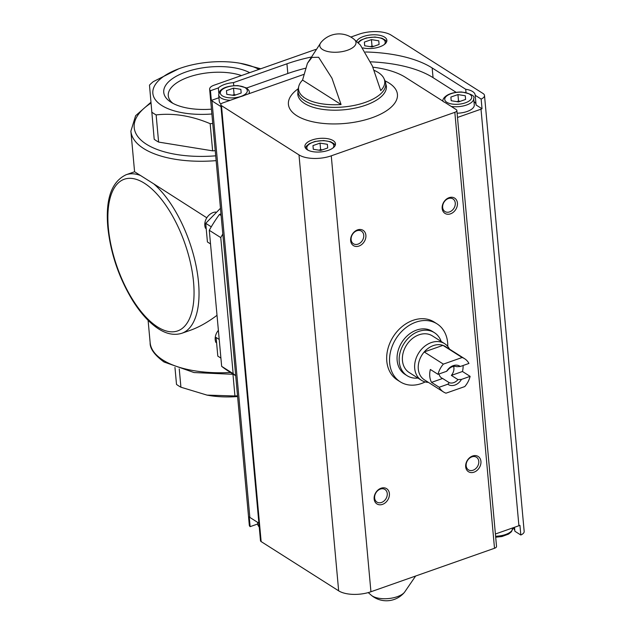 <?xml version="1.0" encoding="UTF-8"?>
<svg xmlns="http://www.w3.org/2000/svg" width="632" height="632" viewBox="0 0 632 632"><rect width="100%" height="100%" fill="white"/><g stroke="black" fill="none" stroke-linecap="round" stroke-linejoin="round"><path stroke-width="0.95" d="M174.961 367.421L176.51 384.414A68.659 30.312 -5.2 0 0 178.603 385.852A68.659 30.312 -5.2 0 0 180.918 387.211L206.996 395.111L234.938 395.972A68.659 30.312 -5.2 0 0 237.529 395.79M206.996 395.111L208.457 395.363A58.721 25.928 -5.2 0 0 237.6 396.541M234.938 395.972L232.971 374.349M180.918 387.211L179.251 368.938M258.938 69.409A58.721 25.928 -5.2 0 0 258.93 69.409A58.721 25.928 -5.2 0 0 239.915 63.232A58.721 25.928 -5.2 0 0 178.738 68.801L153.371 81.591A68.659 30.312 -5.2 0 0 149.484 85.13L154.2 139.277A68.659 30.312 -5.2 0 0 158.608 142.082L156.136 114.913C173.603 112.907 191.607 115.83 210.156 123.675A68.659 30.312 -5.2 0 0 212.755 123.493M151.727 112.117A68.659 30.312 -5.2 0 0 156.136 114.913M150.89 102.297L135.611 115.719L130.887 131.156L134.584 171.762L153.758 183.865A84.016 37.47 -109.4 0 1 196.505 268.015A84.016 37.47 -109.4 0 1 181.905 333.254L190.374 330.275C198.819 327.273 207.699 322.288 217.013 315.305M153.758 183.865L206.806 217.795M249.672 72.672A47.779 21.093 -5.2 0 0 184.655 72.443A47.779 21.093 -5.2 0 0 170.845 102.131A47.779 21.093 -5.2 0 0 170.988 102.218A47.779 21.093 -5.2 0 0 211.451 109.178M178.738 68.801A58.721 25.928 -5.2 0 0 161.745 105.473A58.721 25.928 -5.2 0 0 211.886 113.997M260.74 68.777L239.915 63.232M215.22 150.661A68.659 30.312 -5.2 0 1 212.629 150.843L210.156 123.675M212.629 150.843L158.608 142.082M222.812 234.03A117.449 91.443 122.4 0 0 220.766 237.593L233.145 373.63A117.449 91.443 122.4 0 0 235.697 375.582M220.979 213.9L219.446 214.438L221.121 215.504M219.446 214.438A117.449 91.443 122.4 0 0 209.279 230.301L220.766 237.593M209.279 230.301L221.658 366.339L233.145 373.63M221.658 366.339A117.449 91.443 122.4 0 0 228.002 370.873L235.712 375.764M241.471 75.556A43.576 19.237 -5.2 0 0 193.669 75.524A43.576 19.237 -5.2 0 0 168.27 95.724A43.576 19.237 -5.2 0 0 172.97 103.371M425.21 381.925A34.333 26.734 -57.6 0 1 400.246 381.823L397.37 380.006A34.333 26.734 -57.6 0 1 387.914 348.793A34.333 26.734 -57.6 0 1 412.988 320.345A34.333 26.734 -57.6 0 1 434.192 322.051L437.06 323.868A34.333 26.734 -57.6 0 1 447.638 342.647A34.333 26.734 -57.6 0 1 447.764 346.431M372.856 67.182A74.086 32.706 174.8 0 1 405.475 77.357L442.44 100.844A17.167 7.576 -5.2 0 0 445.07 102.518L456.193 109.581A4.337 1.912 174.8 0 1 456.857 110.481A4.337 1.912 174.8 0 1 454.835 112.33L331.263 155.828A23.487 10.373 174.8 0 1 298.991 154.903L221.469 105.647A4.337 1.912 174.8 0 1 220.813 104.754A4.337 1.912 174.8 0 1 222.835 102.905L240.571 96.656A17.167 7.576 174.8 0 0 244.766 95.187L303.644 74.458M220.979 106.603L211.941 100.859A9.393 4.147 174.8 0 1 211.341 100.409L218.933 97.739M211.341 100.409L210.456 90.724L218.348 87.943L218.822 93.181M246.567 88.014L287.821 73.494L286.944 63.8L233.492 82.618L233.769 85.636M257.722 523.983L250.13 526.654L249.253 516.968A9.393 4.147 174.8 0 0 249.845 517.418L211.941 100.859M482.026 108.767L476.086 104.991L475.201 95.298L481.142 99.074L482.026 108.767A9.393 4.147 174.8 0 1 481.007 109.17L457.489 117.449M370.565 61.818A105.702 46.665 174.8 0 1 433.054 77.649L456.091 92.288M465.997 92.493L465.705 89.262L432.169 67.964A105.702 46.665 174.8 0 0 365.541 51.99M350.855 37.059L358.913 34.223A23.487 10.373 174.8 0 1 391.184 35.147L483.077 93.528A9.393 4.147 174.8 0 1 484.507 95.472L524.173 531.401A9.393 4.147 174.8 0 1 520.815 535.012L514.875 531.236L514.519 527.278M520.815 535.012L519.938 525.326A9.393 4.147 174.8 0 1 518.912 525.729L495.401 534.008M210.456 90.724A9.393 4.147 174.8 0 1 209.634 89.231A9.393 4.147 174.8 0 1 214.011 85.217L315.668 49.438M250.13 526.654A9.393 4.147 174.8 0 1 249.308 525.168L209.634 89.231M484.507 95.472A9.393 4.147 174.8 0 1 481.142 99.074M218.348 87.943A17.167 7.576 174.8 0 1 233.492 82.618M286.944 63.8A105.702 46.665 174.8 0 1 310.762 57.141M475.201 95.298A17.167 7.576 -5.2 0 0 475.193 95.076A17.167 7.576 -5.2 0 0 465.705 89.262M362.847 47.898A15.358 6.778 -5.2 0 0 378.947 47.092A15.358 6.778 -5.2 0 0 386.879 40.274A15.358 6.778 -5.2 0 0 372.777 34.8A15.358 6.778 -5.2 0 0 356.567 41.436M258.891 523.162L249.845 517.418M514.835 530.785A17.167 7.576 -5.2 0 0 512.836 527.862M302.562 80.074A43.276 19.11 -5.2 0 0 298.817 86.189A43.276 19.11 -5.2 0 0 305.106 98.189A43.276 19.11 -5.2 0 0 341.067 104.541L302.562 80.074L307.413 63.342L311.932 57.394L318.623 57.267L331.958 78.202L341.067 104.541M384.999 80.778L386.413 86.189A44.501 19.647 -5.2 0 1 355.208 108.096A44.501 19.647 -5.2 0 1 304.521 103.45A44.501 19.647 -5.2 0 1 297.775 94.255L298.193 88.678A44.066 19.458 -5.2 0 0 304.648 100.686A44.066 19.458 -5.2 0 0 357.917 104.58A44.066 19.458 -5.2 0 0 384.999 80.778L383.932 78.447A43.276 19.11 -5.2 0 1 380.733 90.581L372.343 65.949L360.351 44.975L354.181 39.382A23.487 23.487 0 0 0 321.032 42.391A18.178 8.026 -5.2 0 0 322.549 49.509A18.178 8.026 -5.2 0 0 347.529 50.22A18.178 8.026 -5.2 0 0 354.181 39.382M383.932 78.447A43.276 19.11 -5.2 0 0 374.089 70.318M375.005 590.327L369.301 592.295M456.857 110.481L496.531 546.411A4.337 1.912 174.8 0 1 494.508 548.268L370.937 591.757A23.487 10.373 174.8 0 1 338.657 590.833L261.142 541.584A4.337 1.912 174.8 0 1 260.487 540.692L220.813 104.754M449.06 197.682A9.038 7.031 -57.6 0 1 456.77 207.462A9.038 7.031 -57.6 0 1 443.553 212.115A9.038 7.031 -57.6 0 1 449.06 197.682M381.033 488.228A9.038 7.031 -57.6 0 1 388.743 498.008A9.038 7.031 -57.6 0 1 375.534 502.661A9.038 7.031 -57.6 0 1 381.033 488.228M472.57 456.012A9.038 7.031 -57.6 0 1 480.281 465.792A9.038 7.031 -57.6 0 1 467.064 470.445A9.038 7.031 -57.6 0 1 472.57 456.012M357.522 229.898A9.038 7.031 -57.6 0 1 365.233 239.678A9.038 7.031 -57.6 0 1 352.024 244.331A9.038 7.031 -57.6 0 1 357.522 229.898M307.215 149.737A15.358 6.778 -5.2 0 0 324.714 151.34A15.358 6.778 -5.2 0 0 335.481 143.78A15.358 6.778 -5.2 0 0 319.571 138.416A15.358 6.778 -5.2 0 0 304.893 146.561A15.358 6.778 -5.2 0 0 307.215 149.737M356.827 230.767A7.473 5.814 -57.6 0 1 361.433 231.138A7.473 5.814 -57.6 0 1 362.341 240.563A7.473 5.814 -57.6 0 1 353.422 243.747A7.473 5.814 -57.6 0 1 351.368 236.953A7.473 5.814 -57.6 0 1 356.827 230.767M471.867 456.881A7.473 5.814 -57.6 0 1 476.481 457.252A7.473 5.814 -57.6 0 1 477.381 466.677A7.473 5.814 -57.6 0 1 468.47 469.86A7.473 5.814 -57.6 0 1 466.408 463.066A7.473 5.814 -57.6 0 1 471.867 456.881M380.33 489.097A7.473 5.814 -57.6 0 1 384.943 489.468A7.473 5.814 -57.6 0 1 385.852 498.893A7.473 5.814 -57.6 0 1 376.933 502.077A7.473 5.814 -57.6 0 1 374.879 495.283A7.473 5.814 -57.6 0 1 380.33 489.097M448.357 198.551A7.473 5.814 -57.6 0 1 452.97 198.922A7.473 5.814 -57.6 0 1 453.871 208.347A7.473 5.814 -57.6 0 1 444.96 211.53A7.473 5.814 -57.6 0 1 442.898 204.736A7.473 5.814 -57.6 0 1 448.357 198.551M221.018 104.067A15.358 6.778 174.8 0 1 219.257 101.286L218.672 94.824A15.358 6.778 174.8 0 0 230.206 100.306M476.046 104.541A17.167 7.576 -5.2 0 0 473.968 101.555M287.821 73.494A105.702 46.665 174.8 0 1 305.375 68.272M451.169 106.389A15.358 6.778 -5.2 0 0 466.519 105.03A15.358 6.778 -5.2 0 0 473.684 98.474L474.277 104.928A15.358 6.778 174.8 0 1 457.102 113.207M460.262 101.318L458.524 101.033L457.939 94.579L465.286 95.764L465.594 99.437L458.548 101.918L451.193 100.725L450.893 97.052L451.193 100.725M457.939 94.579L450.893 97.052M458.524 101.033L456.81 101.634M371.426 39.611L364.38 42.091L364.68 45.765L372.035 46.95L379.082 44.477L378.773 40.803L371.426 39.611L372.011 46.065L370.297 46.673M364.711 45.765L364.38 42.091M373.749 46.349L372.011 46.065M240.863 89.341L233.508 88.148L226.461 90.629L226.77 94.302L234.124 95.495L241.171 93.015L240.863 89.341M235.839 94.887L234.101 94.61L233.508 88.148M226.801 94.302L226.461 90.629M234.101 94.61L232.386 95.211M320.029 143.116L312.982 145.597L313.282 149.263L320.637 150.456L327.684 147.975L327.376 144.309L320.029 143.116L320.614 149.571L318.899 150.179M313.314 149.27L312.982 145.597M322.352 149.855L320.614 149.571M400.246 381.823A34.333 26.734 -57.6 0 1 396.09 338.515A34.333 26.734 -57.6 0 1 437.06 323.868M468.944 363.44L460.293 366.489A10.839 8.445 -57.6 0 0 446.65 371.292L438.008 374.334A19.695 15.334 -57.6 0 1 443.356 364.119L462.118 357.514A19.695 15.334 -57.6 0 1 464.623 358.723A19.695 15.334 -57.6 0 1 468.944 363.44M439.185 387.25L447.827 384.209A10.839 8.445 -57.6 0 0 461.471 379.405L470.121 376.356A19.695 15.334 -57.6 0 1 464.765 386.579L446.002 393.175A19.695 15.334 -57.6 0 1 443.498 391.966A19.695 15.334 -57.6 0 1 439.185 387.25L431.522 382.384L442.629 378.473L449.249 382.684L447.827 384.209M438.008 374.334L430.353 369.467A19.695 15.334 122.4 0 0 431.522 382.384M443.356 364.119L424.222 351.953A19.695 15.334 -57.6 0 1 442.977 345.356A19.695 15.334 -57.6 0 1 445.481 346.565L464.623 358.723M443.498 391.966L424.364 379.808A19.695 15.334 -57.6 0 1 424.222 351.953L442.977 345.356L462.118 357.514M470.121 376.356L462.466 371.498A19.695 15.334 122.4 0 0 463.09 365.501M446.65 371.292L448.072 369.767A8.888 6.92 -57.6 0 1 456.802 366.694L460.293 366.489M461.471 379.405L457.979 379.611A8.888 6.92 -57.6 0 1 449.249 382.684M457.979 379.611L451.359 375.408A8.888 6.92 122.4 0 0 453.91 367.84A8.888 6.92 122.4 0 0 453.642 366.41M439.027 373.97A8.888 6.92 122.4 0 0 441.642 377.983A8.888 6.92 122.4 0 0 442.629 378.473M428.409 382.376A21.686 16.882 -57.6 0 1 421.378 380.267A21.686 16.882 -57.6 0 1 418.755 352.917A21.686 16.882 -57.6 0 1 444.636 343.666A21.686 16.882 -57.6 0 1 449.526 349.133M421.378 380.267L409.133 372.485A21.686 16.882 -57.6 0 1 406.51 345.135A21.686 16.882 -57.6 0 1 432.383 335.884L444.636 343.666M417.926 378.07A25.478 19.837 -57.6 0 1 407.095 375.692A25.478 19.837 -57.6 0 1 404.014 343.547A25.478 19.837 -57.6 0 1 434.421 332.685A25.478 19.837 -57.6 0 1 441.176 341.47M407.095 375.692L404.993 374.349A25.478 19.837 -57.6 0 1 401.913 342.212A25.478 19.837 -57.6 0 1 432.312 331.342L434.421 332.685M451.359 375.408L462.466 371.498M220.908 358.099L217.811 356.124L216.112 337.48L219.217 339.455M215.915 342.473A10.839 8.445 -57.6 0 1 218.388 330.354M210.519 243.928L207.422 241.961L205.724 223.317L211.262 226.833M205.724 223.317L220.133 208.623L220.521 208.876M205.526 228.31A10.839 8.445 -57.6 0 1 206.798 217.819A10.839 8.445 -57.6 0 1 215.702 212.068M233.437 374.318L194.016 372.548L163.988 361.994C154.445 354.963 149.831 348.516 150.14 342.67A84.016 37.098 -5.2 0 0 162.874 360.019A84.016 37.098 -5.2 0 0 230.538 372.485M130.887 131.156A84.016 37.098 -5.2 0 0 143.622 148.512A84.016 37.098 -5.2 0 0 216.128 160.639M108.372 228.018A80.406 35.858 -109.4 0 0 177.916 330.82A80.406 35.858 -109.4 0 0 166.587 206.38A80.406 35.858 -109.4 0 0 108.372 228.018M140.739 175.593A84.016 37.47 -109.4 0 0 126.116 174.74C111.477 181.7 105.386 199.214 107.827 227.267C110.592 253.353 118.895 277.819 132.744 300.658C139.806 311.916 147.327 320.566 155.306 326.61C164.612 333.657 173.476 335.868 181.905 333.254M150.961 103.111A80.406 35.503 -5.2 0 0 146.379 144.207A80.406 35.503 -5.2 0 0 215.694 155.82M433.054 77.649L432.169 67.964M518.912 525.729L481.007 109.17M368.243 592.603L371.347 595.304A18.178 8.026 -5.2 0 0 372.28 595.976A18.178 8.026 -5.2 0 0 397.259 596.695A18.178 8.026 -5.2 0 0 404.496 592.287L415.627 576.029M261.142 541.584L221.469 105.647M338.657 590.833L298.991 154.903M494.508 548.268L454.835 112.33M370.937 591.757L331.263 155.828M298.162 88.788A54.739 24.166 -5.2 0 0 296.708 115.64A54.739 24.166 -5.2 0 0 374.831 116.707A54.739 24.166 -5.2 0 0 385.038 80.88M495.599 536.228A15.358 6.778 -5.2 0 0 512.773 527.949L511.501 531.686L508.594 534.079L501.95 536.529L495.693 537.224M443.095 101.254A15.358 6.778 -5.2 0 0 443.111 101.397L443.095 101.254C441.808 99.959 445.465 92.146 461.494 91.988C471.148 93.812 475.209 95.969 473.684 98.474M446.8 102.273A13.548 5.98 -5.2 0 0 470.176 100.18A13.548 5.98 -5.2 0 0 457.75 92.288A13.548 5.98 -5.2 0 0 446.8 102.273M384.367 44.469A13.548 5.98 -5.2 0 0 375.353 37.233A13.548 5.98 -5.2 0 0 358.447 43.158M259.223 526.843A15.358 6.778 174.8 0 1 257.753 524.299L257.572 522.324M245.256 87.793A13.548 5.98 174.8 0 1 234.314 97.786A13.548 5.98 174.8 0 1 221.879 89.886A13.548 5.98 174.8 0 1 245.256 87.793M218.672 94.824L219.904 91.126C222.78 87.516 228.823 85.675 238.027 85.604L246.377 87.88C248.637 89.862 249.593 91.253 249.261 92.043A15.358 6.778 174.8 0 1 248.961 93.71M332.969 147.975A13.548 5.98 -5.2 0 0 319.792 140.825A13.548 5.98 -5.2 0 0 308.108 150.234M150.14 342.67L148.101 320.329M134.584 171.762L126.116 174.74M298.193 88.678L298.817 86.189M321.032 42.391L307.413 63.342M371.347 595.304A23.487 23.487 0 0 0 404.496 592.287M386.65 41.767L385.243 40.053L381.957 38.22L374.974 37.019L366.307 37.967L360.722 40.172L357.823 42.573M259.27 527.38L257.753 524.299M249.261 92.043L249.395 93.552M335.252 145.273L333.846 143.559L330.56 141.726L323.576 140.525L314.91 141.473L309.325 143.677L306.425 146.087L305.382 147.991"/></g></svg>
